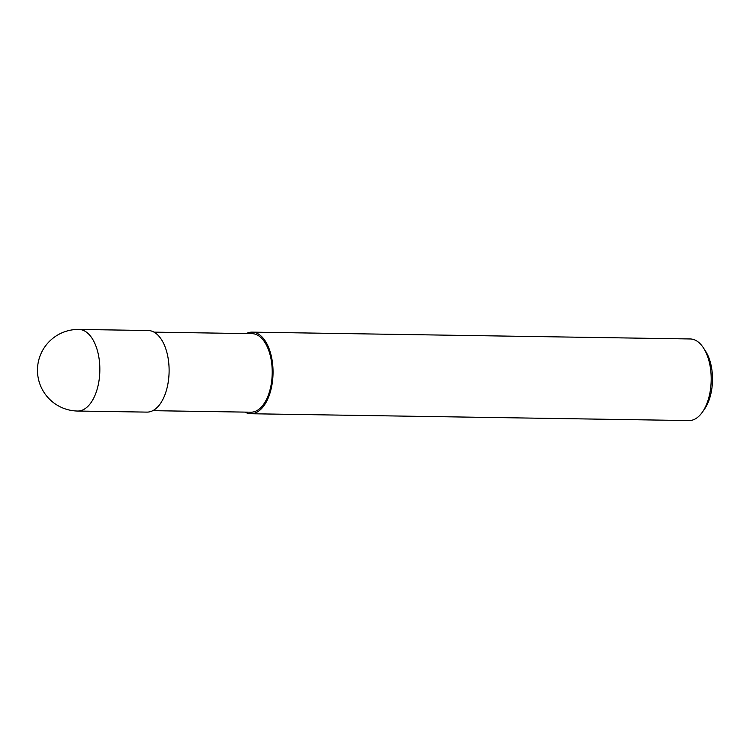 <?xml version="1.0" encoding="UTF-8"?>
<svg xmlns="http://www.w3.org/2000/svg" width="750" height="750" viewBox="0 0 750 750"><rect width="100%" height="100%" fill="white"/><g stroke="black" fill="none" stroke-linecap="round" stroke-linejoin="round"><path stroke-width="1.12" d="M152.784 410.672L250.856 412.2A39.272 20.756 -89.1 0 0 256.453 410.841A39.272 20.756 -89.1 0 0 272.109 367.922A39.272 20.756 -89.1 0 0 252.075 333.666L154.012 332.137M245.006 412.116A40.8 21.562 -89.1 0 0 250.828 413.738L688.997 420.562A40.8 21.562 -89.1 0 0 694.819 419.156A40.8 21.562 -89.1 0 0 702.553 411.909A40.8 21.562 -89.1 0 0 703.547 348.038A40.8 21.562 -89.1 0 0 690.272 338.962L252.103 332.137A40.8 21.562 -89.1 0 0 246.281 333.544A40.8 21.562 -89.1 0 0 246.225 333.572M250.828 413.738A40.8 21.562 -89.1 0 0 256.65 412.322A40.8 21.562 -89.1 0 0 272.916 367.734A40.8 21.562 -89.1 0 0 252.103 332.137M702.553 411.909L704.728 408.75A36.722 19.406 -89.1 0 0 705.619 351.272L703.547 348.038M77.644 411.038L146.916 412.116A40.8 21.562 -89.1 0 0 152.737 410.7A40.8 21.562 -89.1 0 0 168.994 366.112A40.8 21.562 -89.1 0 0 148.191 330.516L78.909 329.438A40.8 40.8 0 0 0 38.522 379.434A40.8 40.8 0 0 0 77.644 411.038L77.644 411.038A40.8 21.562 -89.1 0 0 83.456 409.622A40.8 21.562 -89.1 0 0 99.722 365.034A40.8 21.562 -89.1 0 0 78.909 329.438"/></g></svg>
